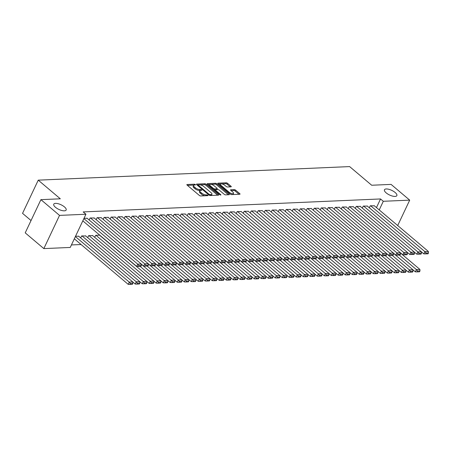 <?xml version="1.0" encoding="UTF-8"?>
<svg xmlns="http://www.w3.org/2000/svg" width="451" height="451" viewBox="0 0 451 451"><rect width="100%" height="100%" fill="white"/><g stroke="black" fill="none" stroke-linecap="round" stroke-linejoin="round"><path stroke-width="0.68" d="M195.396 184.566L194.443 184.188L187.137 184.51A1.049 0.395 25.3 0 0 186.866 184.628A1.049 0.395 25.3 0 0 187.126 185.107L199.314 195.407A1.049 0.395 25.3 0 0 200.678 195.954L207.979 195.633L207.99 195.21L206.084 194.871A3.36 1.257 25.3 0 1 201.721 193.141L200.706 192.278A3.36 1.257 25.3 0 1 199.866 190.745A3.36 1.257 25.3 0 1 200.74 190.35L201.873 190.226L201.693 189.888L199.793 189.55A3.36 1.257 25.3 0 1 195.424 187.819L194.409 186.956A3.36 1.257 25.3 0 1 193.569 185.423A3.36 1.257 25.3 0 1 194.443 185.034L195.582 184.904L195.396 184.566M194.054 185.085L187.441 185.372M200.351 190.407L199.365 190.452L199.793 189.55M386.18 192.887A6.85 2.565 25.3 0 0 392.528 196.095A6.85 2.565 25.3 0 0 396.857 195.621A6.85 2.565 25.3 0 0 395.144 192.498A6.85 2.565 25.3 0 0 388.796 189.285A6.85 2.565 25.3 0 0 384.466 189.764A6.85 2.565 25.3 0 0 386.18 192.887M55.479 207.297A6.85 2.565 25.3 0 0 61.826 210.504A6.85 2.565 25.3 0 0 66.15 210.025A6.85 2.565 25.3 0 0 64.442 206.902A6.85 2.565 25.3 0 0 58.094 203.694A6.85 2.565 25.3 0 0 53.765 204.173A6.85 2.565 25.3 0 0 55.479 207.297M230.991 186.838A1.049 0.395 25.3 0 0 231.262 186.714A1.049 0.395 25.3 0 0 231.002 186.235L227.58 183.348A1.049 0.395 25.3 0 0 226.216 182.807L218.104 183.157A1.049 0.395 25.3 0 0 217.833 183.281A1.049 0.395 25.3 0 0 218.098 183.76L230.281 194.06A1.049 0.395 25.3 0 0 231.645 194.601L239.757 194.251A1.049 0.395 25.3 0 0 240.028 194.127A1.049 0.395 25.3 0 0 239.769 193.648L235.636 190.159A1.049 0.395 25.3 0 0 234.272 189.612L230.799 189.764A1.049 0.395 25.3 0 0 230.529 189.888A1.049 0.395 25.3 0 0 230.794 190.367L232.84 192.098A2.813 1.054 25.3 0 1 233.539 193.378A2.813 1.054 25.3 0 1 231.763 193.575A2.813 1.054 25.3 0 1 229.159 192.256L221.142 185.479A2.813 1.054 25.3 0 1 220.438 184.194A2.813 1.054 25.3 0 1 222.213 184.002A2.813 1.054 25.3 0 1 224.818 185.316L226.154 186.449A1.049 0.395 25.3 0 0 227.518 186.99L230.991 186.838M376.461 207.595L380.548 198.953L83.176 211.914L85.938 214.242L70.243 247.447L43.837 248.597L59.532 215.392L85.938 214.242M380.548 198.953L383.305 201.287L409.705 200.137L397.697 225.545M43.837 248.597L25.217 232.857L40.911 199.652L60.316 198.806L38.245 180.152L349.621 166.588L371.686 185.243L391.085 184.397L409.705 200.137M40.911 199.652L59.532 215.392M206.203 184.279A1.049 0.395 25.3 0 0 204.839 183.737L196.726 184.087A1.049 0.395 25.3 0 0 196.456 184.211A1.049 0.395 25.3 0 0 196.715 184.69L208.903 194.99A1.049 0.395 25.3 0 0 210.267 195.531L218.38 195.182A1.049 0.395 25.3 0 0 218.65 195.058A1.049 0.395 25.3 0 0 218.385 194.578L206.203 184.279L205.78 185.175A1.049 0.395 25.3 0 0 204.416 184.634L199.894 184.831M207.415 183.625L215.527 183.269A1.049 0.395 25.3 0 1 216.892 183.811L229.08 194.11A1.049 0.395 25.3 0 1 229.339 194.59A1.049 0.395 25.3 0 1 229.069 194.714L225.596 194.866A1.049 0.395 25.3 0 1 224.232 194.325L219.287 190.147A1.049 0.395 25.3 0 0 217.923 189.606L215.623 189.702A1.049 0.395 25.3 0 0 215.347 189.826A1.049 0.395 25.3 0 0 215.612 190.305L220.759 194.657L220.939 194.99L219.795 194.697L207.404 184.228A1.049 0.395 25.3 0 1 207.144 183.749A1.049 0.395 25.3 0 1 207.415 183.625L207.223 184.036M38.245 180.152L22.55 213.357L31.04 220.533M367.351 206.118L363.252 206.079L362.305 208.08M353.342 206.727L349.249 206.688L348.302 208.695M339.338 207.342L335.24 207.302L334.292 209.303M325.329 207.95L321.23 207.911L320.289 209.912M311.325 208.559L307.227 208.52L306.28 210.521M297.316 209.168L293.218 209.134L292.271 211.136M283.307 209.783L279.214 209.743L278.267 211.745M269.303 210.391L265.205 210.352L264.258 212.353M255.294 211L251.196 210.961L250.254 212.962M241.285 211.609L237.192 211.575L236.245 213.577M227.281 212.224L223.183 212.184L222.236 214.186M213.272 212.833L209.179 212.793L208.232 214.794M199.269 213.441L195.17 213.402L194.223 215.403M185.26 214.05L181.161 214.016L180.22 216.018M171.25 214.665L167.158 214.625L166.21 216.627M157.247 215.274L153.148 215.234L152.201 217.235M143.238 215.882L139.145 215.843L138.198 217.844M129.234 216.491L125.136 216.457L124.188 218.459M115.225 217.106L111.126 217.066L110.179 219.068M101.216 217.715L97.123 217.675L96.176 219.676M92.737 235.664L88.638 235.625L87.691 237.626M84.044 218.245L87.212 218.323M75.559 236.194L78.728 236.273M71.427 244.944L81.09 244.521M85.729 235.969L81.637 235.929L80.69 237.931M94.214 218.019L90.115 217.98L89.174 219.981M99.705 235.14L95.64 235.315L94.693 237.316M108.223 217.41L104.125 217.371L103.178 219.372M122.227 216.801L118.134 216.762L117.187 218.763M136.236 216.187L132.137 216.147L131.19 218.149M150.245 215.578L146.147 215.539L145.199 217.54M164.249 214.969L160.15 214.93L159.209 216.931M178.258 214.36L174.159 214.321L173.212 216.322M192.261 213.746L188.168 213.706L187.221 215.708M206.27 213.137L202.172 213.097L201.225 215.099M220.28 212.528L216.181 212.489L215.234 214.49M234.283 211.919L230.185 211.88L229.243 213.881M248.292 211.305L244.194 211.265L243.247 213.267M262.296 210.696L258.203 210.656L257.256 212.658M276.305 210.087L272.207 210.048L271.26 212.049M290.314 209.478L286.216 209.439L285.269 211.44M304.318 208.864L300.219 208.824L299.278 210.826M318.327 208.255L314.229 208.215L313.282 210.217M332.331 207.646L328.238 207.607L327.291 209.608M346.34 207.037L342.241 206.998L341.294 208.999M360.349 206.423L356.251 206.383L355.303 208.385M374.353 205.814L370.26 205.774L369.313 207.776M379.218 209.929L383.305 201.287M193.569 185.423L193.146 186.325A3.36 1.257 25.3 0 0 193.986 187.858L194.409 186.956M199.365 190.452A3.36 1.257 25.3 0 1 195.001 188.715L193.986 187.858M199.866 190.745L199.443 191.647A3.36 1.257 25.3 0 0 200.283 193.175L200.706 192.278M205.194 195.757A3.36 1.257 25.3 0 1 201.298 194.037L200.283 193.175M217.653 195.21L205.78 185.175M198.277 184.899L197.031 184.955M198.429 184.859L198.423 185.282L209.117 194.319L211.068 194.657A3.36 1.257 25.3 0 0 211.947 194.263A3.36 1.257 25.3 0 0 211.102 192.729L203.796 186.551A3.36 1.257 25.3 0 0 199.427 184.814L198.429 184.859M211.034 195.503A3.36 1.257 25.3 0 0 211.519 195.159L211.947 194.263M207.719 184.487L210.358 184.374M210.685 184.363L215.104 184.166L215.527 183.269M228.341 194.747L216.469 184.713A1.049 0.395 25.3 0 0 215.104 184.166M214.163 185.812A2.813 1.054 25.3 0 0 211.558 184.493A2.813 1.054 25.3 0 0 209.783 184.69A2.813 1.054 25.3 0 0 210.482 185.97L213.312 188.36A1.049 0.395 25.3 0 0 214.676 188.901L216.976 188.806A1.049 0.395 25.3 0 0 217.252 188.681A1.049 0.395 25.3 0 0 216.987 188.202L214.163 185.812M209.783 184.69L209.36 185.586A2.813 1.054 25.3 0 0 209.32 185.846M213.971 189.775A1.049 0.395 25.3 0 0 214.248 189.803L214.676 188.901M215.426 189.747L214.248 189.803M216.751 189.657A1.049 0.395 25.3 0 0 216.824 189.578L217.252 188.681M220.438 184.194L220.015 185.096A2.813 1.054 25.3 0 0 219.981 185.35M230.393 194.15A2.813 1.054 25.3 0 0 231.955 194.59M232.733 194.556A2.813 1.054 25.3 0 0 233.116 194.28L233.539 193.378M239.03 194.28L235.213 191.055A1.049 0.395 25.3 0 0 233.849 190.514L231.104 190.632M230.264 186.872L227.157 184.245A1.049 0.395 25.3 0 0 225.793 183.704L221.599 183.884M220.821 183.918L218.408 184.025M74.325 238.804L128.208 284.35L129.268 282.106L75.385 236.561M78.485 236.065L132.769 281.954L132.825 283.408L130.373 283.516L129.95 284.412L132.402 284.305L132.825 283.408M130.373 283.516L129.268 282.106L132.769 281.954M129.95 284.412L128.208 284.35M86.964 218.121L141.253 264.004L137.752 264.162L136.692 266.4L140.881 266.361L141.31 265.459L138.857 265.566L138.434 266.462M82.809 220.855L136.692 266.4M83.869 218.611L137.752 264.162L138.857 265.566M141.31 265.459L141.253 264.004M132.774 281.982L135.21 284.045L136.27 281.802L81.986 235.912M85.487 235.76L139.776 281.649L139.827 283.104L137.375 283.211L136.952 284.107L139.404 284L139.827 283.104M137.375 283.211L136.27 281.802L139.776 281.649M136.952 284.107L135.21 284.045M139.776 281.678L142.217 283.741L143.277 281.497L88.988 235.608M92.489 235.456L146.778 281.345L146.829 282.8L144.382 282.907L143.954 283.803L146.406 283.696L146.829 282.8M144.382 282.907L143.277 281.497L146.778 281.345M143.954 283.803L142.217 283.741M93.971 217.81L148.255 263.7L144.754 263.852L143.694 266.096L147.889 266.051L148.311 265.154L145.859 265.261L145.436 266.158M141.253 264.032L143.694 266.096M90.471 217.963L144.754 263.852L145.859 265.261M148.311 265.154L148.255 263.7M100.973 217.506L155.262 263.395L151.761 263.547L150.702 265.791L154.89 265.746L155.313 264.85L152.861 264.957L152.438 265.853M148.261 263.728L150.702 265.791M97.472 217.658L151.761 263.547L152.861 264.957M155.313 264.85L155.262 263.395M146.778 281.373L149.219 283.437L150.279 281.193L95.99 235.304M99.491 235.151L153.78 281.041L153.836 282.495L151.384 282.597L150.961 283.499L153.408 283.391L153.836 282.495M151.384 282.597L150.279 281.193L153.78 281.041M150.961 283.499L149.219 283.437M153.78 281.069L156.221 283.132L157.281 280.888L140.131 266.389M141.264 264.23L160.787 280.736L160.838 282.185L158.386 282.292L157.963 283.194L160.415 283.087L160.838 282.185M158.386 282.292L157.281 280.888L160.787 280.736M157.963 283.194L156.221 283.132M107.975 217.202L162.264 263.091L158.763 263.243L157.703 265.487L161.892 265.442L162.321 264.545L159.868 264.652L159.44 265.549M155.262 263.423L157.703 265.487M104.474 217.354L158.763 263.243L159.868 264.652M162.321 264.545L162.264 263.091M114.982 216.897L169.266 262.786L165.765 262.939L164.705 265.182L168.9 265.137L169.322 264.241L166.87 264.348L166.447 265.244M162.264 263.119L164.705 265.182M111.476 217.049L165.765 262.939L166.87 264.348M169.322 264.241L169.266 262.786M160.787 280.764L163.228 282.822L164.288 280.578L147.139 266.084M148.266 263.925L167.789 280.426L167.84 281.881L165.387 281.988L164.965 282.884L167.417 282.777L167.84 281.881M165.387 281.988L164.288 280.578L167.789 280.426M164.965 282.884L163.228 282.822M121.984 216.593L176.273 262.482L172.772 262.634L171.707 264.878L175.901 264.833L176.324 263.936L173.872 264.044L173.449 264.94M169.272 262.815L171.707 264.878M118.483 216.745L172.772 262.634L173.872 264.044M176.324 263.936L176.273 262.482M167.789 280.454L170.23 282.518L171.29 280.274L154.141 265.78M155.268 263.621L174.791 280.122L174.847 281.576L172.395 281.683L171.972 282.58L174.419 282.473L174.847 281.576M172.395 281.683L171.29 280.274L174.791 280.122M171.972 282.58L170.23 282.518M128.986 216.288L183.275 262.178L179.774 262.33L178.714 264.574L182.903 264.528L183.326 263.632L180.879 263.739L180.451 264.636M176.273 262.51L178.714 264.574M125.485 216.441L179.774 262.33L180.879 263.739M183.326 263.632L183.275 262.178M174.791 280.15L177.232 282.213L178.292 279.97L161.142 265.476M162.275 263.316L181.792 279.817L181.849 281.272L179.397 281.379L178.974 282.275L181.426 282.168L181.849 281.272M179.397 281.379L178.292 279.97L181.792 279.817M178.974 282.275L177.232 282.213M135.988 215.984L190.277 261.873L186.776 262.025L185.716 264.269L189.905 264.224L190.333 263.322L187.881 263.429L187.458 264.331M183.275 262.206L185.716 264.269M132.487 216.136L186.776 262.025L187.881 263.429M190.333 263.322L190.277 261.873M181.798 279.845L184.233 281.909L185.299 279.665L168.15 265.171M169.277 263.012L188.8 279.513L188.851 280.967L186.398 281.074L185.975 281.971L188.428 281.864L188.851 280.967M186.398 281.074L185.299 279.665L188.8 279.513M185.975 281.971L184.233 281.909M142.995 215.674L197.284 261.563L193.778 261.721L192.718 263.959L196.912 263.92L197.335 263.018L194.883 263.125L194.46 264.021M190.277 261.901L192.718 263.959M139.494 215.832L193.778 261.721L194.883 263.125M197.335 263.018L197.284 261.563M188.8 279.541L191.241 281.604L192.301 279.361L175.151 264.867M176.279 262.707L195.802 279.208L195.852 280.663L193.406 280.77L192.977 281.666L195.43 281.559L195.852 280.663M193.406 280.77L192.301 279.361L195.802 279.208M192.977 281.666L191.241 281.604M149.997 215.369L204.286 261.259L200.785 261.411L199.725 263.655L203.914 263.61L204.337 262.713L201.89 262.82L201.462 263.717M197.284 261.591L199.725 263.655M146.496 215.522L200.785 261.411L201.89 262.82M204.337 262.713L204.286 261.259M195.802 279.237L198.243 281.3L199.303 279.056L182.153 264.562M183.281 262.403L202.803 278.904L202.86 280.359L200.407 280.466L199.985 281.362L202.437 281.255L202.86 280.359M200.407 280.466L199.303 279.056L202.803 278.904M199.985 281.362L198.243 281.3M156.999 215.065L211.288 260.954L207.787 261.106L206.727 263.35L210.916 263.305L211.344 262.409L208.892 262.516L208.469 263.412M204.286 261.287L206.727 263.35M153.498 215.217L207.787 261.106L208.892 262.516M211.344 262.409L211.288 260.954M202.809 278.932L205.244 280.996L206.304 278.752L189.161 264.252M190.288 262.099L209.811 278.6L209.862 280.054L207.409 280.156L206.986 281.058L209.439 280.95L209.862 280.054M207.409 280.156L206.304 278.752L209.811 278.6M206.986 281.058L205.244 280.996M164.006 214.761L218.295 260.65L214.789 260.802L213.729 263.046L217.923 263.001L218.346 262.104L215.894 262.211L215.471 263.108M211.288 260.982L213.729 263.046M160.505 214.913L214.789 260.802L215.894 262.211M218.346 262.104L218.295 260.65M209.811 278.628L212.252 280.691L213.312 278.447L196.162 263.948M197.29 261.789L216.813 278.295L216.863 279.744L214.417 279.851L213.988 280.753L216.441 280.646L216.863 279.744M214.417 279.851L213.312 278.447L216.813 278.295M213.988 280.753L212.252 280.691M171.008 214.456L225.297 260.345L221.796 260.498L220.736 262.741L224.925 262.696L225.348 261.8L222.895 261.907L222.473 262.803M218.295 260.678L220.736 262.741M167.507 214.608L221.796 260.498L222.895 261.907M225.348 261.8L225.297 260.345M216.813 278.323L219.254 280.381L220.314 278.137L203.164 263.643M204.292 261.484L223.814 277.985L223.871 279.44L221.418 279.547L220.996 280.443L223.442 280.336L223.871 279.44M221.418 279.547L220.314 278.137L223.814 277.985M220.996 280.443L219.254 280.381M178.01 214.152L232.299 260.041L228.798 260.193L227.738 262.437L231.927 262.392L232.355 261.495L229.903 261.603L229.474 262.499M225.297 260.374L227.738 262.437M174.509 214.304L228.798 260.193L229.903 261.603M232.355 261.495L232.299 260.041M223.814 278.013L226.255 280.077L227.315 277.833L210.172 263.339M211.299 261.18L230.822 277.681L230.873 279.135L228.42 279.242L227.997 280.139L230.45 280.032L230.873 279.135M228.42 279.242L227.315 277.833L230.822 277.681M227.997 280.139L226.255 280.077M185.017 213.847L239.301 259.737L235.8 259.889L234.74 262.132L238.934 262.087L239.357 261.191L236.905 261.298L236.482 262.194M232.299 260.069L234.74 262.132M181.511 214L235.8 259.889L236.905 261.298M239.357 261.191L239.301 259.737M230.822 277.709L233.263 279.772L234.323 277.528L217.173 263.034M218.301 260.875L237.824 277.376L237.874 278.831L235.422 278.938L234.999 279.834L237.451 279.727L237.874 278.831M235.422 278.938L234.323 277.528L237.824 277.376M234.999 279.834L233.263 279.772M192.019 213.543L246.308 259.432L242.807 259.584L241.742 261.828L245.936 261.783L246.359 260.881L243.906 260.988L243.484 261.89M239.306 259.765L241.742 261.828M188.518 213.695L242.807 259.584L243.906 260.988M246.359 260.881L246.308 259.432M237.824 277.404L240.265 279.468L241.324 277.224L224.175 262.73M225.303 260.571L244.825 277.072L244.882 278.526L242.429 278.633L242.007 279.53L244.453 279.423L244.882 278.526M242.429 278.633L241.324 277.224L244.825 277.072M242.007 279.53L240.265 279.468M199.021 213.233L253.31 259.122L249.809 259.28L248.749 261.518L252.938 261.479L253.361 260.577L250.914 260.684L250.485 261.58M246.308 259.46L248.749 261.518M195.52 213.391L249.809 259.28L250.914 260.684M253.361 260.577L253.31 259.122M244.825 277.1L247.266 279.163L248.326 276.92L231.177 262.426M232.31 260.266L251.827 276.767L251.883 278.222L249.431 278.329L249.008 279.225L251.461 279.118L251.883 278.222M249.431 278.329L248.326 276.92L251.827 276.767M249.008 279.225L247.266 279.163M206.028 212.928L260.312 258.818L256.811 258.97L255.751 261.214L259.945 261.168L260.368 260.272L257.916 260.379L257.493 261.276M253.31 259.15L255.751 261.214M202.522 213.081L256.811 258.97L257.916 260.379M260.368 260.272L260.312 258.818M251.833 276.796L254.274 278.859L255.334 276.615L238.184 262.121M239.312 259.962L258.835 276.463L258.885 277.917L256.433 278.025L256.01 278.921L258.462 278.814L258.885 277.917M256.433 278.025L255.334 276.615L258.835 276.463M256.01 278.921L254.274 278.859M213.03 212.624L267.319 258.513L263.812 258.665L262.753 260.909L266.947 260.864L267.37 259.968L264.917 260.075L264.495 260.971M260.317 258.846L262.753 260.909M209.529 212.776L263.812 258.665L264.917 260.075M267.37 259.968L267.319 258.513M258.835 276.491L261.276 278.555L262.335 276.311L245.186 261.811M246.314 259.652L265.836 276.159L265.887 277.613L263.44 277.715L263.012 278.617L265.464 278.509L265.887 277.613M263.44 277.715L262.335 276.311L265.836 276.159M263.012 278.617L261.276 278.555M220.032 212.32L274.321 258.209L270.82 258.361L269.76 260.605L273.949 260.56L274.371 259.663L271.925 259.77L271.496 260.667M267.319 258.541L269.76 260.605M216.531 212.472L270.82 258.361L271.925 259.77M274.371 259.663L274.321 258.209M265.836 276.187L268.277 278.25L269.337 276.006L252.188 261.507M253.315 259.348L272.838 275.854L272.894 277.303L270.442 277.41L270.019 278.312L272.472 278.205L272.894 277.303M270.442 277.41L269.337 276.006L272.838 275.854M270.019 278.312L268.277 278.25M227.033 212.015L281.323 257.904L277.822 258.057L276.762 260.3L280.95 260.255L281.379 259.359L278.927 259.466L278.504 260.362M274.321 258.237L276.762 260.3M223.533 212.167L277.822 258.057L278.927 259.466M281.379 259.359L281.323 257.904M272.844 275.882L275.279 277.94L276.345 275.696L259.195 261.202M260.323 259.043L279.845 275.544L279.896 276.999L277.444 277.106L277.021 278.002L279.473 277.895L279.896 276.999M277.444 277.106L276.345 275.696L279.845 275.544M277.021 278.002L275.279 277.94M234.041 211.711L288.33 257.6L284.823 257.752L283.764 259.996L287.958 259.951L288.381 259.054L285.928 259.162L285.506 260.058M281.323 257.933L283.764 259.996M230.54 211.863L284.823 257.752L285.928 259.162M288.381 259.054L288.33 257.6M279.845 275.572L282.287 277.636L283.346 275.392L266.197 260.898M267.325 258.739L286.847 275.24L286.898 276.694L284.451 276.801L284.023 277.698L286.475 277.59L286.898 276.694M284.451 276.801L283.346 275.392L286.847 275.24M284.023 277.698L282.287 277.636M241.043 211.406L295.332 257.295L291.831 257.448L290.771 259.691L294.96 259.646L295.382 258.75L292.93 258.857L292.507 259.753M288.33 257.628L290.771 259.691M237.542 211.558L291.831 257.448L292.93 258.857M295.382 258.75L295.332 257.295M286.847 275.268L289.288 277.331L290.348 275.087L273.199 260.593M274.326 258.434L293.849 274.935L293.905 276.39L291.453 276.497L291.03 277.393L293.477 277.286L293.905 276.39M291.453 276.497L290.348 275.087L293.849 274.935M291.03 277.393L289.288 277.331M293.849 274.963L296.29 277.027L297.35 274.783L280.206 260.289M281.334 258.13L300.856 274.631L300.907 276.085L298.455 276.192L298.032 277.089L300.484 276.982L300.907 276.085M298.455 276.192L297.35 274.783L300.856 274.631M298.032 277.089L296.29 277.027M300.856 274.659L303.298 276.722L304.357 274.479L287.208 259.985M288.336 257.825L307.858 274.326L307.909 275.781L305.457 275.888L305.034 276.784L307.486 276.677L307.909 275.781M305.457 275.888L304.357 274.479L307.858 274.326M305.034 276.784L303.298 276.722M307.858 274.355L310.299 276.418L311.359 274.174L294.21 259.68M295.337 257.521L314.86 274.022L314.916 275.476L312.464 275.584L312.041 276.48L314.488 276.373L314.916 275.476M312.464 275.584L311.359 274.174L314.86 274.022M312.041 276.48L310.299 276.418M314.86 274.05L317.301 276.113L318.361 273.87L301.212 259.37M302.345 257.211L321.862 273.718L321.918 275.172L319.466 275.273L319.043 276.175L321.495 276.068L321.918 275.172M319.466 275.273L318.361 273.87L321.862 273.718M319.043 276.175L317.301 276.113M321.867 273.746L324.308 275.809L325.368 273.565L308.219 259.066M309.347 256.907L328.869 273.413L328.92 274.862L326.468 274.969L326.045 275.865L328.497 275.764L328.92 274.862M326.468 274.969L325.368 273.565L328.869 273.413M326.045 275.865L324.308 275.809M328.869 273.436L331.31 275.499L332.37 273.255L315.221 258.761M316.348 256.602L335.871 273.103L335.927 274.558L333.475 274.665L333.047 275.561L335.499 275.454L335.927 274.558M333.475 274.665L332.37 273.255L335.871 273.103M333.047 275.561L331.31 275.499M248.044 211.102L302.333 256.991L298.833 257.143L297.773 259.387L301.961 259.342L302.39 258.44L299.938 258.547L299.515 259.449M295.332 257.324L297.773 259.387M244.543 211.254L298.833 257.143L299.938 258.547M302.39 258.44L302.333 256.991M255.052 210.792L309.335 256.681L305.834 256.839L304.775 259.077L308.969 259.037L309.392 258.135L306.939 258.243L306.517 259.139M302.333 257.019L304.775 259.077M251.545 210.95L305.834 256.839L306.939 258.243M309.392 258.135L309.335 256.681M262.054 210.487L316.343 256.377L312.842 256.529L311.776 258.773L315.971 258.727L316.393 257.831L313.941 257.938L313.518 258.835M309.341 256.709L311.776 258.773M258.553 210.64L312.842 256.529L313.941 257.938M316.393 257.831L316.343 256.377M269.055 210.183L323.344 256.072L319.844 256.224L318.784 258.468L322.972 258.423L323.395 257.527L320.949 257.634L320.52 258.53M316.343 256.405L318.784 258.468M265.554 210.335L319.844 256.224L320.949 257.634M323.395 257.527L323.344 256.072M276.063 209.878L330.346 255.768L326.845 255.92L325.785 258.164L329.98 258.119L330.403 257.222L327.95 257.329L327.527 258.226M323.344 256.1L325.785 258.164M272.556 210.031L326.845 255.92L327.95 257.329M330.403 257.222L330.346 255.768M283.065 209.574L337.354 255.463L333.847 255.616L332.787 257.859L336.982 257.814L337.404 256.918L334.952 257.025L334.529 257.921M330.352 255.796L332.787 257.859M279.564 209.726L333.847 255.616L334.952 257.025M337.404 256.918L337.354 255.463M290.066 209.27L344.355 255.159L340.855 255.311L339.795 257.555L343.983 257.51L344.406 256.613L341.959 256.72L341.531 257.617M337.354 255.491L339.795 257.555M286.565 209.422L340.855 255.311L341.959 256.72M344.406 256.613L344.355 255.159M335.871 273.131L338.312 275.195L339.372 272.951L322.223 258.457M323.356 256.298L342.873 272.799L342.929 274.253L340.477 274.36L340.054 275.257L342.506 275.149L342.929 274.253M340.477 274.36L339.372 272.951L342.873 272.799M340.054 275.257L338.312 275.195M297.068 208.965L351.357 254.854L347.856 255.007L346.796 257.25L350.985 257.205L351.414 256.309L348.961 256.416L348.538 257.312M344.355 255.187L346.796 257.25M293.567 209.117L347.856 255.007L348.961 256.416M351.414 256.309L351.357 254.854M342.878 272.827L345.314 274.89L346.379 272.646L329.23 258.152M330.357 255.993L349.88 272.494L349.931 273.949L347.479 274.056L347.056 274.952L349.508 274.845L349.931 273.949M347.479 274.056L346.379 272.646L349.88 272.494M347.056 274.952L345.314 274.89M304.075 208.661L358.365 254.55L354.858 254.702L353.798 256.946L357.993 256.901L358.415 255.999L355.963 256.106L355.54 257.008M351.357 254.883L353.798 256.946M300.575 208.813L354.858 254.702L355.963 256.106M358.415 255.999L358.365 254.55M349.88 272.522L352.321 274.586L353.381 272.342L336.232 257.848M337.359 255.689L356.882 272.19L356.933 273.644L354.486 273.751L354.058 274.648L356.51 274.541L356.933 273.644M354.486 273.751L353.381 272.342L356.882 272.19M354.058 274.648L352.321 274.586M311.077 208.351L365.366 254.24L361.865 254.398L360.806 256.636L364.994 256.591L365.417 255.694L362.965 255.802L362.542 256.698M358.365 254.578L360.806 256.636M307.576 208.509L361.865 254.398L362.965 255.802M365.417 255.694L365.366 254.24M356.882 272.218L359.323 274.281L360.383 272.038L343.234 257.544M344.361 255.384L363.884 271.885L363.94 273.34L361.488 273.447L361.065 274.343L363.512 274.236L363.94 273.34M361.488 273.447L360.383 272.038L363.884 271.885M361.065 274.343L359.323 274.281M318.079 208.046L372.368 253.936L368.867 254.088L367.807 256.331L371.996 256.286L372.425 255.39L369.972 255.497L369.549 256.394M365.366 254.268L367.807 256.331M314.578 208.199L368.867 254.088L369.972 255.497M372.425 255.39L372.368 253.936M363.884 271.914L366.325 273.977L367.385 271.733L350.241 257.239M351.368 255.08L370.891 271.581L370.942 273.035L368.49 273.143L368.067 274.039L370.519 273.932L370.942 273.035M368.49 273.143L367.385 271.733L370.891 271.581M368.067 274.039L366.325 273.977M325.086 207.742L379.37 253.631L375.869 253.783L374.809 256.027L379.003 255.982L379.426 255.086L376.974 255.193L376.551 256.089M372.368 253.964L374.809 256.027M321.586 207.894L375.869 253.783L376.974 255.193M379.426 255.086L379.37 253.631M370.891 271.609L373.332 273.672L374.392 271.429L357.243 256.929M358.37 254.77L377.893 271.276L377.944 272.725L375.497 272.832L375.069 273.734L377.521 273.627L377.944 272.725M375.497 272.832L374.392 271.429L377.893 271.276M375.069 273.734L373.332 273.672M332.088 207.437L386.377 253.327L382.876 253.479L381.817 255.723L386.005 255.678L386.428 254.781L383.976 254.888L383.553 255.785M379.376 253.659L381.817 255.723M328.587 207.59L382.876 253.479L383.976 254.888M386.428 254.781L386.377 253.327M377.893 271.305L380.334 273.368L381.394 271.124L364.245 256.625M365.372 254.465L384.895 270.972L384.951 272.421L382.499 272.528L382.076 273.424L384.523 273.323L384.951 272.421M382.499 272.528L381.394 271.124L384.895 270.972M382.076 273.424L380.334 273.368M339.09 207.133L393.379 253.022L389.878 253.174L388.818 255.418L393.007 255.373L393.43 254.477L390.983 254.584L390.555 255.48M386.377 253.355L388.818 255.418M335.589 207.285L389.878 253.174L390.983 254.584M393.43 254.477L393.379 253.022M384.895 270.995L387.336 273.058L388.396 270.814L371.246 256.32M372.379 254.161L391.902 270.662L391.953 272.116L389.501 272.224L389.078 273.12L391.53 273.013L391.953 272.116M389.501 272.224L388.396 270.814L391.902 270.662M389.078 273.12L387.336 273.058M346.097 206.829L400.381 252.718L396.88 252.87L395.82 255.114L400.014 255.069L400.437 254.172L397.985 254.279L397.562 255.176M393.379 253.05L395.82 255.114M342.591 206.981L396.88 252.87L397.985 254.279M400.437 254.172L400.381 252.718M391.902 270.69L394.343 272.754L395.403 270.51L378.254 256.016M379.381 253.857L398.904 270.358L398.955 271.812L396.502 271.919L396.079 272.816L398.532 272.708L398.955 271.812M396.502 271.919L395.403 270.51L398.904 270.358M396.079 272.816L394.343 272.754M353.099 206.524L407.388 252.413L403.887 252.566L402.822 254.809L407.016 254.764L407.439 253.868L404.987 253.975L404.564 254.871M400.387 252.746L402.822 254.809M349.598 206.676L403.887 252.566L404.987 253.975M407.439 253.868L407.388 252.413M398.904 270.386L401.345 272.449L402.405 270.205L385.255 255.711M386.383 253.552L405.906 270.053L405.962 271.508L403.51 271.615L403.081 272.511L405.534 272.404L405.962 271.508M403.51 271.615L402.405 270.205L405.906 270.053M403.081 272.511L401.345 272.449M360.101 206.22L414.39 252.109L410.889 252.261L409.829 254.505L414.018 254.46L414.441 253.558L411.994 253.665L411.566 254.567M407.388 252.442L409.829 254.505M356.6 206.372L410.889 252.261L411.994 253.665M414.441 253.558L414.39 252.109M405.906 270.081L408.347 272.145L409.407 269.901L392.257 255.407M393.39 253.248L412.907 269.749L412.964 271.203L410.511 271.31L410.089 272.207L412.541 272.1L412.964 271.203M410.511 271.31L409.407 269.901L412.907 269.749M410.089 272.207L408.347 272.145M367.103 205.91L421.392 251.799L417.891 251.957L416.831 254.195L421.02 254.15L421.448 253.253L418.996 253.361L418.573 254.257M414.39 252.137L416.831 254.195M363.602 206.068L417.891 251.957L418.996 253.361M421.448 253.253L421.392 251.799M412.913 269.777L415.348 271.84L416.414 269.597L399.265 255.103M400.392 252.943L419.915 269.444L419.966 270.899L417.513 271.006L417.09 271.902L419.543 271.795L419.966 270.899M417.513 271.006L416.414 269.597L419.915 269.444M417.09 271.902L415.348 271.84M374.11 205.605L428.399 251.495L424.893 251.647L423.833 253.89L428.027 253.845L428.45 252.949L425.998 253.056L425.575 253.952M421.392 251.827L423.833 253.89M370.609 205.757L424.893 251.647L425.998 253.056M428.45 252.949L428.399 251.495M194.015 185.085L194.443 184.188M206.626 195.695L207.032 194.832M200.312 190.407L200.734 189.51M195.001 188.715L195.424 187.819M201.298 194.037L201.721 193.141M205.679 195.734L206.084 194.871M186.945 184.921L187.137 184.51M218.098 195.193L218.385 194.578M196.535 184.504L196.726 184.087M204.416 184.634L204.839 183.737M198.136 185.891L198.423 185.282M208.83 194.933L209.117 194.319M209.726 195.441L210.076 194.702M210.662 195.514L211.068 194.657M216.469 184.713L216.892 183.811M228.787 194.725L229.08 194.11M215.324 190.92L215.612 190.305M220.562 195.063L220.759 194.657M210.194 186.584L210.482 185.97M213.019 188.975L213.312 188.36M216.57 189.662L216.976 188.806M220.849 186.088L221.142 185.479M228.871 192.87L229.159 192.256M230.608 190.175L230.799 189.764M233.849 190.514L234.272 189.612M235.213 191.055L235.636 190.159M239.475 194.263L239.769 193.648M217.912 183.568L218.104 183.157M225.793 183.704L226.216 182.807M227.157 184.245L227.58 183.348M230.709 186.849L231.002 186.235M197.888 185.682L198.237 184.944M214.975 190.621L215.347 189.826"/></g></svg>
